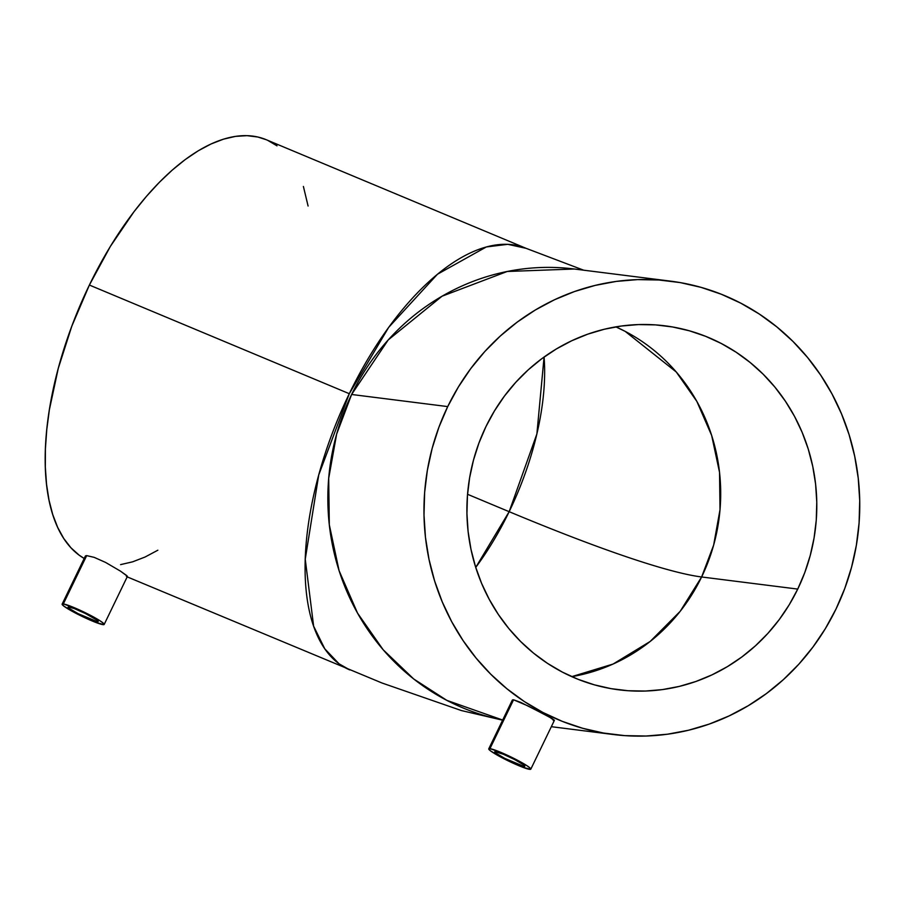 <?xml version="1.0" encoding="UTF-8"?>
<svg xmlns="http://www.w3.org/2000/svg" width="905" height="905" viewBox="0 0 905 905"><rect width="100%" height="100%" fill="white"/><g stroke="black" fill="none" stroke-linecap="round" stroke-linejoin="round"><path stroke-width="1.36" d="M475.736 567.412L509.164 511.687A416.945 42.139 -154.2 0 0 701.624 576.971L680.198 611.305L650.186 641.453L613.058 664.055L571.756 676.646A183.455 174.812 97.2 0 0 701.624 576.971A183.455 174.812 97.2 0 0 615.841 326.863L625.185 331.377L676.273 372L696.839 401.39L711.669 435.486L719.532 472.353L720.018 509.651L713.649 545.104L701.624 576.971L797.735 589.087L701.624 576.971A416.945 42.139 25.8 0 1 509.164 511.687L467.546 494.288L509.164 511.687L536.88 433.936L544.075 357.034A183.455 86.529 -67.3 0 1 509.164 511.687A183.455 86.529 -67.3 0 1 475.736 567.412M351.604 394.478L388.222 339.929L442.025 296.218L507.219 271.477L574.324 269.011A228.479 217.732 97.2 0 0 351.604 394.478A228.479 217.732 97.2 0 0 502.682 720.041L446.81 700.357L413.721 678.976L383.177 649.767L357.565 613.16L339.092 570.693L329.307 524.776L328.696 478.326L336.626 434.162L351.604 394.478L447.715 406.594L351.604 394.478M266.251 139.721L257.789 137.006L246.997 135.66L235.526 136.372L223.512 139.155L211.057 143.974L198.286 150.773L185.31 159.506L172.278 170.072L159.291 182.38L146.497 196.306L133.997 211.713L110.387 246.375L89.38 285.052A228.479 107.763 112.7 0 1 266.183 139.687L526.088 248.332L507.796 244.327L486.37 246.941L437.454 274.238L388.686 327.361L349.296 393.698L89.38 285.052A228.479 107.763 112.7 0 0 84.21 558.476L79.131 555.15L70.907 547.751L63.723 538.452L57.649 527.344L52.728 514.526L49.006 500.137L46.54 484.299L45.329 467.172L45.397 448.937L46.755 429.739L49.368 409.784L58.271 368.346L71.789 326.23L89.38 285.052L349.296 393.698L318.73 474.955L305.245 559.211L313.628 626.17L324.782 648.817L339.036 663.795L349.85 669.949A228.479 107.763 -67.3 0 1 349.296 393.698A228.479 107.763 -67.3 0 1 526.088 248.332L583.657 270.188M68.984 606.904A16.675 1.686 25.8 0 1 86.066 613.85A16.675 1.686 25.8 0 1 98.17 621.554A16.675 1.686 25.8 0 1 97.321 621.69L97.751 620.819L97.321 621.69L98.17 621.362L96.722 619.97L85.308 613.477L74.153 608.511L68.271 606.927L69.583 608.624L78.135 613.669L97.321 621.69A16.675 1.686 25.8 0 1 80.251 614.744A16.675 1.686 25.8 0 1 68.135 607.04A16.675 1.686 25.8 0 1 68.984 606.904M85.59 555.851L86.676 555.613L85.59 555.851M127.356 576.236L120.422 571.112L105.614 562.446L94.177 557.356L86.676 555.613L63.316 603.952A23.349 2.364 25.8 0 1 87.219 613.669A23.349 2.364 25.8 0 1 104.177 624.461A23.349 2.364 25.8 0 1 102.989 624.642A23.349 2.364 25.8 0 1 79.086 614.925A23.349 2.364 25.8 0 1 62.128 604.133A23.349 2.364 25.8 0 1 63.316 603.952L86.676 555.613L94.177 557.356L105.614 562.446L120.422 571.112L126.689 575.546L127.254 576.485L126.361 576.304M495.612 751.614A16.675 1.686 25.8 0 1 512.683 758.56A16.675 1.686 25.8 0 1 524.798 766.264A16.675 1.686 25.8 0 1 523.95 766.399L524.368 765.528L523.95 766.399L524.787 766.071L523.35 764.68L514.798 759.634L503.304 754.227L494.899 751.636L496.212 753.333L504.764 758.379L523.95 766.399A16.675 1.686 25.8 0 1 506.868 759.453A16.675 1.686 25.8 0 1 494.764 751.75A16.675 1.686 25.8 0 1 495.612 751.614M512.558 699.859L513.565 699.791L512.558 699.859M554.211 720.493L549.912 717.36L527.864 705.866L513.565 699.791L489.944 748.661A23.349 2.364 25.8 0 1 513.848 758.379A23.349 2.364 25.8 0 1 530.805 769.171A23.349 2.364 25.8 0 1 529.617 769.352A23.349 2.364 25.8 0 1 505.714 759.634A23.349 2.364 25.8 0 1 488.757 748.842A23.349 2.364 25.8 0 1 489.944 748.661L513.565 699.791L520.658 702.359L539.923 712.088L552.14 718.604L554.346 720.188L553.249 720.482M485.974 426.538A183.455 174.812 -82.8 0 1 664.802 325.8A183.455 174.812 -82.8 0 1 797.735 589.087L804.771 572.594L810.235 555.466L814.081 537.887L816.276 520.013L816.774 502.026L815.597 484.096L812.747 466.392L808.256 449.095L802.147 432.352L794.511 416.334L785.393 401.209L774.895 387.102L763.119 374.161L750.177 362.509L736.184 352.249L721.296 343.493L705.629 336.321L689.35 330.789L672.619 326.977L655.593 324.895L638.432 324.578L621.305 326.038L604.37 329.228L587.798 334.149L571.756 340.744L556.371 348.945L541.823 358.674L528.237 369.84L515.748 382.34L504.47 396.039L494.515 410.825L485.974 426.538L478.937 443.043L473.473 460.159L469.627 477.738L467.444 495.612L466.935 513.599L468.111 531.529L470.962 549.233L475.464 566.541L481.562 583.273L489.209 599.291L498.316 614.416L508.814 628.523L520.59 641.464L533.531 653.127L547.525 663.376L562.424 672.132L578.08 679.316L594.359 684.836L611.09 688.648L628.115 690.73L645.276 691.047L662.415 689.599L679.338 686.397L695.911 681.476L711.964 674.881L727.337 666.68L741.885 656.951L755.471 645.785L767.972 633.285L779.25 619.586L789.205 604.8L797.735 589.087A183.455 174.812 -82.8 0 1 618.907 689.825A183.455 174.812 -82.8 0 1 485.974 426.538M836.005 609.031A228.479 217.732 -82.8 0 1 613.285 734.509A228.479 217.732 -82.8 0 1 447.715 406.594A228.479 217.732 -82.8 0 1 670.435 281.127A228.479 217.732 -82.8 0 1 836.005 609.031L825.371 628.613L812.973 647.018L798.923 664.089L783.357 679.655L766.433 693.558L748.311 705.674L729.17 715.889L709.181 724.102L688.547 730.233L667.46 734.215L646.125 736.025L624.744 735.629L603.533 733.039L582.696 728.287L562.424 721.409L542.921 712.473L524.368 701.567L506.947 688.784L490.827 674.27L476.154 658.15L463.089 640.593L451.731 621.746L442.217 601.802L434.615 580.953L429.015 559.403L425.463 537.355L424.004 515.013L424.626 492.614L427.352 470.362L432.138 448.461L438.948 427.137L447.715 406.594L458.349 387.023L470.747 368.606L484.786 351.547L500.352 335.981L517.275 322.067L535.398 309.951L554.539 299.736L574.528 291.523L595.173 285.403L616.26 281.41L637.584 279.611L658.964 280.007L680.175 282.586L701.013 287.349L721.285 294.227L740.788 303.164L759.34 314.069L776.762 326.841L792.882 341.355L807.554 357.475L820.631 375.043L831.978 393.89L841.492 413.834L849.094 434.672L854.693 456.233L858.245 478.281L859.716 500.612L859.083 523.011L856.356 545.274L851.571 567.164L844.761 588.488L836.005 609.031M157.843 550.217L145.06 557.028L132.605 561.835L120.591 564.618M267.823 140.411L276.998 145.841M303.401 186.464L308.085 206.012M489.944 748.661L500.714 752.315L512.796 757.858L526.642 765.494L530.172 768.096L530.602 769.329L522.377 767.112L506.755 760.155L490.781 751.071L488.757 749.114L489.944 748.661M63.316 603.952L74.097 607.606L86.179 613.149L100.014 620.785L103.555 623.387L103.985 624.62L95.749 622.402L80.138 615.445L64.153 606.361L62.14 604.404L63.316 603.952M85.353 556.089L62.128 604.133M512.343 700.063L488.757 748.842M127.186 576.87L381.978 682.992L461.414 710.561L502.603 720.188M551.337 726.692L613.024 734.475M574.324 269.011L670.435 281.127M554.38 720.38L530.805 769.171M127.401 576.417L104.177 624.461"/></g></svg>
